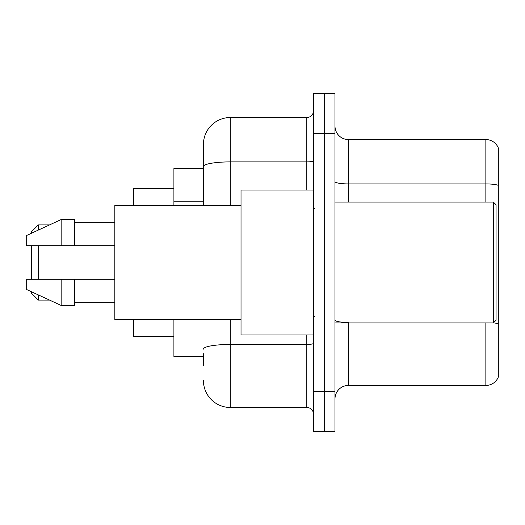 <?xml version="1.0" encoding="UTF-8"?>
<svg xmlns="http://www.w3.org/2000/svg" width="525" height="525" viewBox="0 0 525 525"><rect width="100%" height="100%" fill="white"/><g stroke="black" fill="none" stroke-linecap="round" stroke-linejoin="round"><path stroke-width="0.79" d="M203.438 192.419L203.438 159.141L203.438 168.538L173.906 168.538L173.906 205.452M203.438 356.462L173.906 356.462L173.906 319.548M203.438 365.859L203.438 353.778M313.51 391.361L313.51 431.635L324.247 431.635L324.247 391.361L324.247 431.635L334.983 431.635L334.983 391.361L324.247 391.361L324.247 133.639L324.247 391.361L313.51 391.361L313.51 133.639L324.247 133.639L324.247 93.365L324.247 133.639L334.983 133.639L334.983 391.361M334.983 133.639L334.983 93.365L313.51 93.365L313.51 133.639M230.285 319.548L230.285 407.472L306.797 407.472L306.797 334.983M203.438 205.452L203.438 144.375A26.847 26.847 0 0 1 230.285 117.528L306.797 117.528A6.713 6.713 0 0 0 313.51 110.814M203.438 144.375L203.438 159.141M313.51 414.186A6.713 6.713 0 0 0 306.797 407.472M230.285 407.472A26.847 26.847 0 0 1 203.438 380.625M334.983 398.882A13.42 13.42 0 0 1 348.41 385.455L485.861 385.455L485.861 322.908M498.75 149.205A13.42 13.42 0 0 0 485.861 139.545A13.42 13.42 0 0 1 498.75 149.205L498.75 375.795A13.42 13.42 0 0 1 485.861 385.455M498.75 185.588A13.42 2.33 180 0 0 485.861 183.914L485.861 139.545L348.41 139.545A13.42 13.42 0 0 1 334.983 126.118A13.42 13.42 0 0 0 348.41 139.545L348.41 202.092M31.618 245.72L31.618 279.28M31.618 291.828L31.618 293.377L38.332 300.083L49.514 300.083M38.332 245.72L38.332 279.28M38.332 294.925L38.332 300.083M133.639 319.548L133.639 336.328L173.906 336.328M173.906 188.672L133.639 188.672L133.639 205.452M31.618 233.172L31.618 231.623L38.332 224.917L38.332 230.075M493.382 202.092L496.066 204.783L496.066 320.217L493.382 322.908L493.382 202.092L334.983 202.092M313.51 190.017L241.021 190.017L241.021 334.983L313.51 334.983M241.021 205.452L114.844 205.452L114.844 319.548L241.021 319.548M61.149 245.72L26.25 245.72L26.25 235.653L61.149 219.548L61.149 245.72L114.844 245.72M61.149 219.548L74.576 219.548L74.576 245.72M114.844 279.28L74.576 279.28L74.576 305.452L61.149 305.452L61.149 279.28L26.25 279.28L26.25 289.347L61.149 305.452M26.25 279.28L35.136 279.28M74.576 279.28L61.149 279.28M203.438 201.817L173.906 201.817M313.51 343.291A6.713 1.168 0 0 1 306.797 344.452L230.285 344.452A26.847 4.659 180 0 0 203.438 349.118M230.285 117.528L230.285 161.897L306.797 161.897L306.797 117.528M203.438 166.563A26.847 4.659 180 0 1 230.285 161.897L230.285 205.452M306.797 190.017L306.797 161.897A6.713 1.168 0 0 0 313.51 160.735M348.41 322.908L348.41 385.455M485.861 202.092L485.861 183.914L348.41 183.914A13.42 2.33 0 0 1 334.983 181.584M498.75 324.122A13.42 2.33 180 0 0 493.441 322.849M348.41 322.442A13.42 2.33 -0 0 1 334.983 320.112M38.332 224.917L49.514 224.917M334.983 322.908L493.382 322.908M314.849 208.806L313.51 207.467M74.576 222.232L114.844 222.232M74.576 302.767L114.844 302.767M314.849 316.194L313.51 317.533"/></g></svg>
